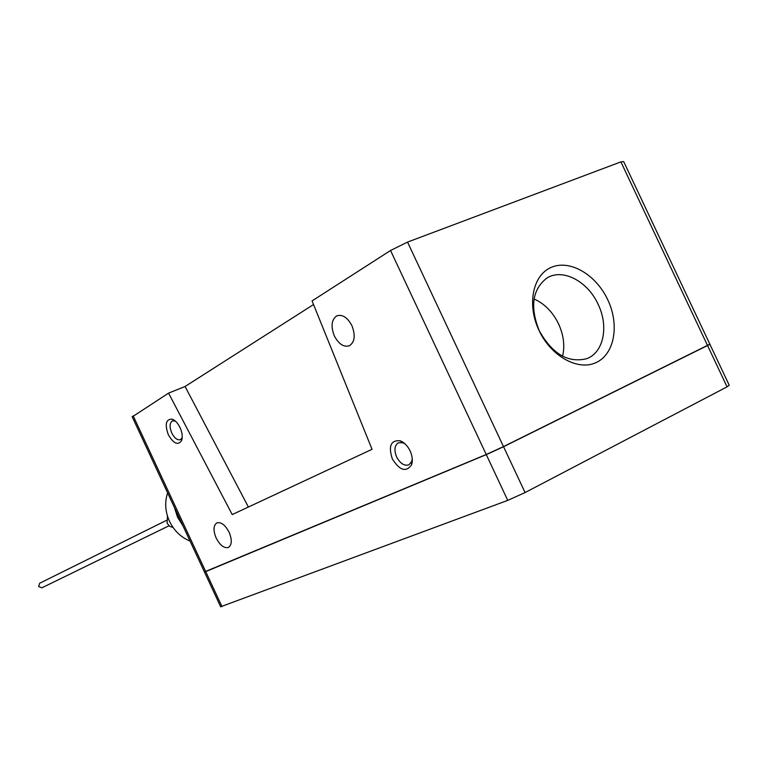 <?xml version="1.0" encoding="UTF-8"?>
<svg xmlns="http://www.w3.org/2000/svg" width="768" height="768" viewBox="0 0 768 768"><rect width="100%" height="100%" fill="white"/><g stroke="black" fill="none" stroke-linecap="round" stroke-linejoin="round"><path stroke-width="1.15" d="M562.579 356.218C564.998 345.878 563.664 335.117 558.586 323.923C552.73 311.99 544.56 303.677 534.077 298.992M182.237 437.558L180.47 439.651C177.427 440.467 174.538 438.259 171.782 433.027C169.392 427.037 169.574 423.005 172.339 420.922L175.286 421.027M412.272 458.755L411.686 461.587L408.864 464.851C404.294 466.147 400.214 463.517 396.634 456.96C393.936 450.144 394.512 445.421 398.362 442.8L402.691 442.714L405.226 444.019M539.174 330.576C552.134 353.818 567.917 363.197 586.522 358.733C603.59 352.877 608.966 326.39 598.128 304.32C587.683 281.069 562.234 267.859 546.653 278.237C532.349 289.555 529.862 307.008 539.174 330.576M168.317 434.698C164.65 424.214 165.926 419.03 172.176 419.155C175.229 420.317 177.869 423.158 180.096 427.699C182.342 432.854 182.822 437.203 181.555 440.736C177.888 445.594 173.472 443.587 168.317 434.698M392.352 458.947C388.205 446.16 390.768 440.093 400.042 440.746C404.179 442.31 407.549 445.709 410.141 450.96C412.454 456.182 412.925 460.819 411.542 464.89C406.061 472.474 399.667 470.496 392.352 458.947M334.378 335.99C330.634 326.381 331.44 319.67 336.797 315.859C342.394 314.131 347.424 317.376 351.878 325.594C355.613 335.28 354.806 341.99 349.459 345.734C343.814 347.434 338.784 344.189 334.378 335.99M216.173 538.07C213.11 530.515 213.341 525.456 216.864 522.893C221.117 521.798 225.206 524.918 229.123 532.262C232.186 539.856 231.965 544.915 228.442 547.44C224.141 548.515 220.051 545.386 216.173 538.07M204.422 571.93L486.23 454.502L503.501 446.592L709.853 344.198L623.674 161.578L620.899 161.885L407.539 242.093L390.538 250.493L312.067 300.912L372.048 449.309L232.214 514.579L168.566 393.12L185.069 386.496L248.39 507.024M607.757 299.779C619.642 324.662 614.64 353.904 596.4 362.438C578.352 371.357 551.107 356.477 539.011 330.394C526.637 304.426 532.886 274.685 551.597 267.226C570.125 259.382 596.131 274.771 607.757 299.779M185.069 386.496L313.536 304.531M168.566 393.12L132.24 416.88M710.035 344.266L503.558 446.717L486.288 454.618L205.747 571.488M709.968 344.448L729.226 385.248L727.056 386.851L525.072 492.566L507.744 500.371L220.646 606.768M709.978 344.304L503.472 446.746L486.374 454.579L205.795 571.574M174.413 507.466L177.562 517.248L183.034 525.974M167.635 492.902C164.554 502.118 165.158 511.565 169.459 521.242C174.096 530.765 180.96 537.36 190.042 541.037M166.378 520.416L39.648 583.248L38.659 586.502L41.885 587.818L169.008 525.773M620.899 161.885L707.568 345.562M133.19 415.853L205.67 571.526M390.538 250.493L486.23 454.502M407.539 242.093L503.501 446.592M221.952 606.499L205.709 571.613M507.744 500.371L486.288 454.618M727.056 386.851L707.626 345.667M525.072 492.566L503.558 446.717M174.826 420.854L172.176 419.155M182.17 437.731L181.555 440.736M402.691 442.714L400.042 440.746M411.686 461.587L411.542 464.89M337.546 315.562L336.797 315.859M204.451 571.987L132.144 416.678M204.499 572.083L220.704 606.883M167.462 516.077L167.088 523.2L169.565 526.224L173.117 527.558"/></g></svg>
